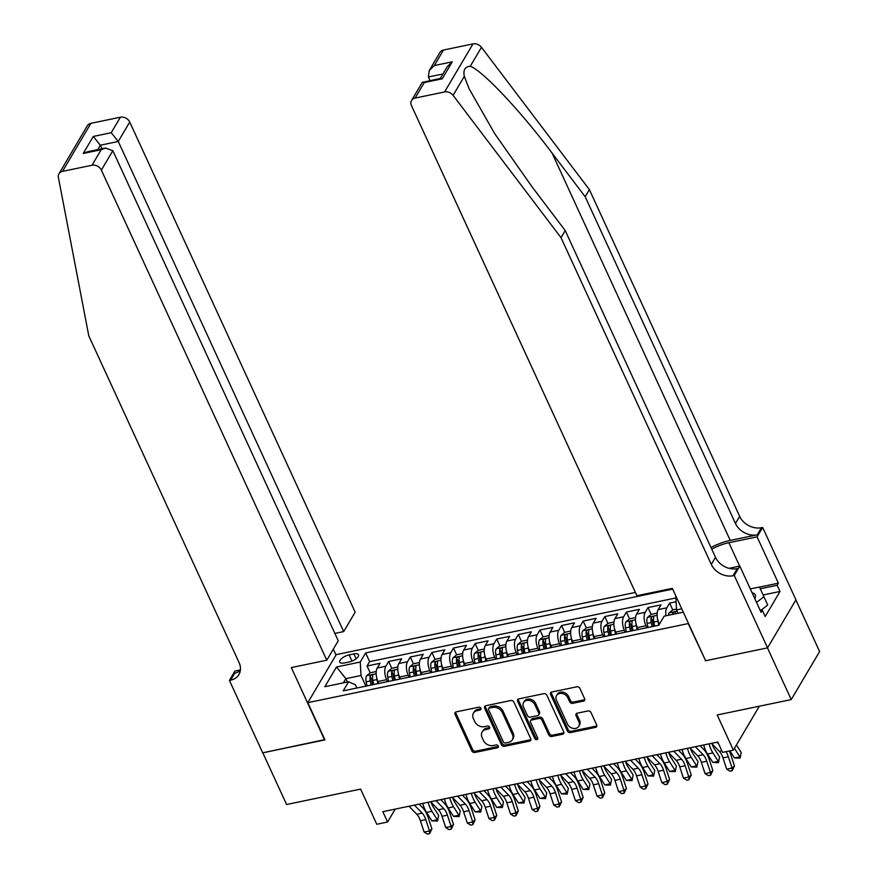 <?xml version="1.0" encoding="UTF-8"?>
<svg xmlns="http://www.w3.org/2000/svg" width="878" height="878" viewBox="0 0 878 878"><rect width="100%" height="100%" fill="white"/><g stroke="black" fill="none" stroke-linecap="round" stroke-linejoin="round"><path stroke-width="1.32" d="M480.903 708.305A1.701 1.35 -149.4 0 0 478.773 707.185L456.231 711.871A2.436 1.932 -149.4 0 0 455.045 714.352L471.848 750.888A2.436 1.932 -149.4 0 0 474.899 752.468L497.442 747.782A1.701 1.35 -149.4 0 0 496.136 744.939L493.216 745.554A7.803 6.19 -149.4 0 1 483.438 740.461L482.044 737.421A7.803 6.19 -149.4 0 1 482.11 732.043A7.803 6.19 -149.4 0 1 485.841 729.519L488.761 728.905A1.701 1.35 -149.4 0 0 487.455 726.062L484.535 726.677A7.803 6.19 -149.4 0 1 474.757 721.584L473.363 718.544A7.803 6.19 -149.4 0 1 473.429 713.166A7.803 6.19 -149.4 0 1 477.16 710.642L480.079 710.028A1.701 1.35 -149.4 0 0 480.903 708.305M583.409 701.116A2.436 1.932 -149.4 0 0 584.594 698.647L579.886 688.396A2.436 1.932 -149.4 0 0 576.824 686.805L551.79 692.007A2.436 1.932 -149.4 0 0 550.605 694.476L567.407 731.012A2.436 1.932 -149.4 0 0 570.47 732.603L595.504 727.401A2.436 1.932 -149.4 0 0 596.689 724.932L590.993 712.541A2.436 1.932 -149.4 0 0 587.942 710.96L577.219 713.188A2.436 1.932 -149.4 0 0 576.034 715.658L578.865 721.793A6.519 5.18 -149.4 0 1 578.8 726.293A6.519 5.18 -149.4 0 1 573.115 728.411A6.519 5.18 -149.4 0 1 567.506 724.152L556.443 700.106A6.519 5.18 -149.4 0 1 556.509 695.606A6.519 5.18 -149.4 0 1 562.194 693.488A6.519 5.18 -149.4 0 1 567.803 697.747L569.646 701.752A2.436 1.932 -149.4 0 0 572.697 703.344L583.409 701.116L584.177 699.81A2.436 1.932 -149.4 0 0 584.792 699.579M705.517 660.465L688.198 623.578L307.827 702.663L324.948 739.891L262.818 752.808L286.59 804.5L360.617 789.113L376.783 824.266L387.593 822.017L382.83 811.678L717.809 742.031L722.572 752.38L733.371 750.13L759.327 706.219M705.308 660.805L767.449 647.887L791.232 699.579L717.205 714.977L733.371 750.13M513.904 702.104A2.436 1.932 -149.4 0 0 510.853 700.523L485.819 705.725A2.436 1.932 -149.4 0 0 484.634 708.195L501.437 744.731A2.436 1.932 -149.4 0 0 504.499 746.322L529.522 741.12A2.436 1.932 -149.4 0 0 530.718 738.639L513.904 702.104M518.81 698.866L543.844 693.664A2.436 1.932 -149.4 0 1 546.895 695.244L563.698 731.791A2.436 1.932 -149.4 0 1 562.513 734.26L551.801 736.488A2.436 1.932 -149.4 0 1 548.75 734.897L541.935 720.081A2.436 1.932 -149.4 0 0 538.872 718.489L531.772 719.971A2.436 1.932 -149.4 0 0 530.575 722.44L537.676 737.86A1.701 1.35 -149.4 0 1 534.702 738.486L517.625 701.335A2.436 1.932 -149.4 0 1 518.81 698.866M795.874 599.937L819.613 651.553L791.232 699.579M676.082 601.737L669.629 603.076L672.757 609.892M665.963 615.785A9.932 4.544 -101.7 0 1 666.819 607.817L658.182 609.617L660.98 604.876L648.008 607.576L651.147 614.391M646.856 627.737L645.945 625.773A9.932 4.544 -101.7 0 1 645.209 612.306L636.572 614.106L639.371 609.365L626.398 612.065L629.537 618.88M625.235 632.226L624.335 630.272A9.932 4.544 -101.7 0 1 623.6 616.806L614.951 618.606L617.761 613.865L604.788 616.554L607.927 623.38M603.625 636.726L602.725 634.761A9.932 4.544 -101.7 0 1 601.99 621.295L593.341 623.095L596.14 618.353L583.179 621.053L586.317 627.869M582.015 641.214L581.115 639.25A9.932 4.544 -101.7 0 1 580.38 625.794L571.732 627.583L574.53 622.853L561.569 625.542L564.697 632.358M560.405 645.703L559.505 643.75A9.932 4.544 -101.7 0 1 558.77 630.283L550.122 632.083L552.92 627.342L539.959 630.042L543.087 636.857M538.796 650.203L537.896 648.238A9.932 4.544 -101.7 0 1 537.149 634.772L528.512 636.572L531.311 631.831L518.338 634.531L521.477 641.346M517.175 654.692L516.275 652.738A9.932 4.544 -101.7 0 1 515.54 639.272L506.902 641.072L509.701 636.33L496.728 639.03L499.867 645.846M495.565 659.191L494.665 657.227A9.932 4.544 -101.7 0 1 493.93 643.761L485.282 645.56L488.091 640.819L475.119 643.519L478.258 650.335M473.955 663.68L473.055 661.727A9.932 4.544 -101.7 0 1 472.32 648.26L463.672 650.049L466.47 645.319L453.509 648.008L456.648 654.823M452.346 668.169L451.446 666.215A9.932 4.544 -101.7 0 1 450.71 652.749L442.062 654.549L444.861 649.808L431.899 652.508L435.027 659.323M430.736 672.669L429.836 670.704A9.932 4.544 -101.7 0 1 429.101 657.249L420.452 659.038L423.251 654.308L410.289 656.996L413.417 663.812M409.126 677.157L408.215 675.204A9.932 4.544 -101.7 0 1 407.48 661.738L398.842 663.538L401.641 658.796L388.669 661.496L385.87 666.226A9.932 4.544 78.3 0 0 386.605 679.693L387.505 681.657M391.807 668.312L388.669 661.496M658.182 609.617A9.932 4.544 78.3 0 0 658.917 623.084L659.411 624.159M636.572 614.106A9.932 4.544 78.3 0 0 637.307 627.572L638.207 629.537M614.951 618.606A9.932 4.544 78.3 0 0 615.697 632.061L616.597 634.026M593.341 623.095A9.932 4.544 78.3 0 0 594.077 636.561L594.977 638.515M571.732 627.583A9.932 4.544 78.3 0 0 572.467 641.05L573.367 643.014M550.122 632.083A9.932 4.544 78.3 0 0 550.857 645.549L551.757 647.503M528.512 636.572A9.932 4.544 78.3 0 0 529.247 650.038L530.147 652.003M506.902 641.072A9.932 4.544 78.3 0 0 507.638 654.527L508.538 656.492M485.282 645.56A9.932 4.544 78.3 0 0 486.028 659.027L486.928 660.98M463.672 650.049A9.932 4.544 78.3 0 0 464.407 663.516L465.307 665.48M442.062 654.549A9.932 4.544 78.3 0 0 442.797 668.015L443.697 669.969M420.452 659.038A9.932 4.544 78.3 0 0 421.188 672.504L422.088 674.469M398.842 663.538A9.932 4.544 78.3 0 0 399.578 677.004L400.478 678.957M344.374 662.956L349.126 661.968A7.693 3.073 -24.7 0 0 358.498 654.725A7.693 3.073 -24.7 0 0 353.878 653.912L349.126 654.9A7.693 3.073 -24.7 0 0 339.753 662.144A7.693 3.073 -24.7 0 0 344.374 662.956M635.387 592.43L336.208 654.626L307.827 702.663M672.691 589.105L365.632 652.947L360.265 662.034L361.001 675.5L365.896 686.146M683.303 612.185L664.141 616.169L658.763 625.257L343.232 690.854L348.61 681.767L324.838 686.717L336.493 666.984L360.265 662.034M675.884 597.962L369.627 661.639L367.059 665.985L380.031 663.285L377.233 668.026A9.932 4.544 78.3 0 0 377.968 681.493L378.868 683.446M407.48 661.738L410.289 656.996M429.101 657.249L431.899 652.508M450.71 652.749L453.509 648.008M472.32 648.26L475.119 643.519M493.93 643.761L496.728 639.03M515.54 639.272L518.338 634.531M537.149 634.772L539.959 630.042M558.77 630.283L561.569 625.542M580.38 625.794L583.179 621.053M601.99 621.295L604.788 616.554M623.6 616.806L626.398 612.065M645.209 612.306L648.008 607.576M666.819 607.817L669.629 603.076M681.756 608.816L676.532 609.903L678.079 613.272M361.001 675.5L345.877 678.65L343.386 682.854M347.425 682.019L345.877 678.65L336.493 666.984M356.929 688.012L355.48 684.851L348.61 681.767M387.593 822.017L395.221 809.11M370.198 672.8L367.059 665.985M369.627 661.639L365.632 652.947M676.532 609.903L675.797 596.436M481.023 708.678A1.701 1.35 -149.4 0 1 480.848 708.733L477.928 709.336A7.803 6.19 -149.4 0 0 474.197 711.871L473.429 713.166M482.11 732.043L482.878 730.748A7.803 6.19 -149.4 0 1 486.61 728.213L489.529 727.61A1.701 1.35 -149.4 0 0 489.704 727.555M455.616 712.113A2.436 1.932 -149.4 0 0 455.814 713.046L472.616 749.582A2.436 1.932 -149.4 0 0 475.667 751.173L498.21 746.487A1.701 1.35 -149.4 0 0 498.386 746.432M485.205 705.967A2.436 1.932 -149.4 0 0 485.402 706.9L502.205 743.436A2.436 1.932 -149.4 0 0 505.256 745.016L530.29 739.814A2.436 1.932 -149.4 0 0 530.905 739.583M489.463 708.074A1.701 1.35 -149.4 0 0 488.629 709.808L503.379 741.877A1.701 1.35 -149.4 0 0 505.519 742.997L508.592 742.349A7.803 6.19 -149.4 0 0 512.324 739.825A7.803 6.19 -149.4 0 0 512.401 734.447L502.315 712.519A7.803 6.19 -149.4 0 0 492.536 707.438L489.463 708.074L490.231 706.779A1.701 1.35 -149.4 0 0 489.419 707.339L488.651 708.634M512.324 739.825L513.092 738.53A7.803 6.19 -149.4 0 0 513.169 733.152L512.401 734.447M490.231 706.779L493.304 706.142A7.803 6.19 -149.4 0 1 503.083 711.224L513.169 733.152M530.608 720.761L531.366 719.455A2.436 1.932 -149.4 0 1 532.54 718.665L539.641 717.194A2.436 1.932 -149.4 0 1 542.692 718.775L549.507 733.602A2.436 1.932 -149.4 0 0 552.569 735.182L563.281 732.954A2.436 1.932 -149.4 0 0 563.895 732.724M518.196 699.107A2.436 1.932 -149.4 0 0 518.382 700.04L535.47 737.18A1.701 1.35 -149.4 0 0 537.797 738.244M534.856 704.705A6.519 5.18 -149.4 0 0 529.258 700.446A6.519 5.18 -149.4 0 0 523.573 702.565A6.519 5.18 -149.4 0 0 523.507 707.064L527.404 715.537A2.436 1.932 -149.4 0 0 530.466 717.128L537.566 715.647A2.436 1.932 -149.4 0 0 538.752 713.177L534.856 704.705L535.624 703.399A6.519 5.18 -149.4 0 0 530.027 699.151A6.519 5.18 -149.4 0 0 524.342 701.27L523.573 702.565M538.73 714.857L539.498 713.562A2.436 1.932 -149.4 0 0 539.52 711.882L538.752 713.177M535.624 703.399L539.52 711.882M556.509 695.606L557.278 694.311A6.519 5.18 -149.4 0 1 562.963 692.193A6.519 5.18 -149.4 0 1 568.56 696.441L570.404 700.457A2.436 1.932 -149.4 0 0 573.466 702.038L584.177 699.81M578.8 726.293L579.568 724.998A6.519 5.18 -149.4 0 0 579.623 720.498L578.865 721.793M576.605 713.419A2.436 1.932 -149.4 0 0 576.802 714.352L579.623 720.498M551.175 692.248A2.436 1.932 -149.4 0 0 551.373 693.181L568.176 729.717A2.436 1.932 -149.4 0 0 571.238 731.308L596.261 726.095A2.436 1.932 -149.4 0 0 596.886 725.865M376.223 671.516L370.253 672.757L366.554 675.808A6.574 3.007 78.3 0 0 366.159 681.833L367.015 685.916M376.717 677.838A6.574 3.007 78.3 0 0 376.969 679.583L377.814 683.666M373.71 684.522L372.865 680.439A6.574 3.007 -101.7 0 1 372.799 675.643C372.371 674.48 371.504 674.655 370.198 676.181A6.574 3.007 78.3 0 0 370.275 680.977L371.12 685.059M372.568 684.763L371.712 680.68A3.347 1.536 -101.7 0 1 371.57 679.155L370.198 676.181M431.142 802.316A12.413 5.685 78.3 0 0 433.282 807.003L438.649 815.442L437.518 821.051L431.91 820.886L426.543 812.435A18.625 8.528 -101.7 0 1 422.735 803.381M431.91 820.886L437.31 819.756L431.943 811.316A18.625 8.528 -101.7 0 1 428.135 802.262M437.518 821.051L438.649 815.442M414.383 805.126L422.197 813.138A12.413 5.685 -101.7 0 1 425.808 819.657L429.507 830.917L431.91 828.909L428.201 817.637A18.625 8.528 78.3 0 0 422.801 807.87L419.157 804.127M408.983 806.245L416.798 814.268A12.413 5.685 -101.7 0 1 420.408 820.776L424.107 832.048L429.507 830.917L429.594 833.65L427.432 834.1L424.107 832.048M431.91 828.909L429.594 833.65M750.339 588.918L759.448 587.02L767.745 605.008L760.359 610.715L762.356 610.32L761.127 612.394L739.825 566.069L734.26 575.485L767.559 647.865L705.638 660.739L672.35 588.359L636.901 595.723L411.486 105.623A7.452 5.916 -149.4 0 1 411.552 100.487A7.452 5.916 -149.4 0 1 415.107 98.073L444.608 91.938L472.99 43.9A7.452 5.916 30.6 0 1 481.462 47.313L589.39 189.626L739.671 516.363A17.373 13.807 -149.4 0 0 761.456 527.7L762.653 527.448L795.94 599.828L767.559 647.865M763.937 596.733L756.551 602.44M754.751 598.511A16.133 6.442 -24.7 0 0 752.15 592.848M334.847 633.422L343.693 631.578L355.162 612.175L129.735 122.064L118.267 141.468L100.333 145.199L97.71 149.644M343.693 631.578L118.267 141.468L111.232 132.721L120.396 117.213L90.895 123.337L62.514 171.375A7.452 5.916 -149.4 0 0 58.958 173.789A7.452 5.916 -149.4 0 0 58.387 177.4L88.788 335.846L239.079 662.583A17.373 13.807 30.6 0 1 238.904 674.567A17.373 13.807 30.6 0 1 230.607 680.198L229.421 680.45L262.709 752.83L324.827 739.616M324.619 739.956L291.331 667.576L326.781 660.201L101.354 170.102A7.452 5.916 -149.4 0 0 92.014 165.24L62.514 171.375M229.421 680.45L234.975 671.033L240.418 669.903M336.011 654.966L333.322 649.127M326.781 660.201L338.249 640.797L112.823 150.687L101.354 170.102M58.958 173.789L87.339 125.752A7.452 5.916 30.6 0 1 90.895 123.337M120.396 117.213A7.452 5.916 30.6 0 1 129.735 122.064M240.32 670.605A17.373 13.807 30.6 0 1 234.799 673.097L230.607 680.198M101.969 148.755L100.333 145.199L93.298 136.452L111.232 132.721M92.014 165.24L101.179 149.732L105.437 148.031L112.823 150.687M101.179 149.732L83.245 153.463L87.493 151.762L105.437 148.031M589.39 189.626L585.187 196.738L735.468 523.475A17.373 13.807 -149.4 0 0 757.264 534.801L730.244 540.42A32.332 12.907 -24.7 0 0 710.993 547.51M585.187 196.738L552.097 153.101C520.665 111.045 482.011 70.053 470.235 66.3C465.044 66.585 463.068 69.944 464.297 76.353L469.203 88.908L494.742 133.719L532.112 186.915L565.212 230.552L715.493 557.289A17.373 13.807 -149.4 0 0 737.279 568.626L733.075 575.727L734.26 575.485M565.212 230.552L561.009 237.664L711.29 564.4A17.373 13.807 -149.4 0 0 733.075 575.727M443.489 50.035L434.325 65.543L429.254 70.525L439.933 52.45A7.452 5.916 30.6 0 1 443.489 50.035L472.99 43.9M464.297 76.353L453.081 95.34L561.009 237.664M759.492 587.119L778.391 583.179L777.162 585.264L760.26 588.776M762.356 610.32L765.21 616.521L780.015 591.465L777.162 585.264M762.653 527.448L757.088 536.864L728.883 542.725A27.931 11.151 -24.7 0 0 711.729 549.123M778.391 583.179L757.088 536.864M430.033 80.546L428.398 76.99L429.254 70.525M729.036 568.318L739.825 566.069M453.081 95.34A7.452 5.916 -149.4 0 0 444.608 91.938M780.015 591.465L763.125 594.977M434.325 65.543L452.269 61.822L447.187 66.794L440.328 78.405M452.269 61.822L442.216 78.822L440.646 78.34L422.23 82.411L411.552 100.487M442.216 78.822L424.283 82.554L422.702 82.071M397.833 667.017L391.862 668.268L388.164 671.308A6.574 3.007 78.3 0 0 387.78 677.333L388.625 681.427M398.327 673.338A6.574 3.007 78.3 0 0 398.579 675.094L399.435 679.177M395.319 680.033L394.474 675.95A6.574 3.007 -101.7 0 1 394.409 671.143C393.981 669.991 393.114 670.166 391.818 671.681A6.574 3.007 78.3 0 0 391.884 676.488L392.729 680.571M394.178 680.263L393.333 676.181A3.347 1.536 -101.7 0 1 393.179 674.666L391.818 671.681M452.752 797.828A12.413 5.685 78.3 0 0 454.903 802.503L460.27 810.954L459.128 816.551L453.52 816.386L448.153 807.947A18.625 8.528 -101.7 0 1 444.345 798.892M453.52 816.386L458.92 815.267L453.553 806.816A18.625 8.528 -101.7 0 1 449.745 797.773M459.128 816.551L460.27 810.954M419.443 662.528L413.472 663.768L409.774 666.819A6.574 3.007 78.3 0 0 409.389 672.844L410.235 676.927M419.947 668.849A6.574 3.007 78.3 0 0 420.189 670.594L421.045 674.677M416.94 675.533L416.084 671.45A6.574 3.007 -101.7 0 1 416.018 666.654C415.59 665.491 414.723 665.678 413.428 667.192A6.574 3.007 78.3 0 0 413.494 671.988L414.339 676.071M415.788 675.775L414.943 671.692A3.347 1.536 -101.7 0 1 414.789 670.166L413.428 667.192M474.372 793.328A12.413 5.685 78.3 0 0 476.513 798.014L481.879 806.454L480.738 812.062L475.13 811.898L469.763 803.447A18.625 8.528 -101.7 0 1 465.955 794.403M475.13 811.898L480.529 810.767L475.163 802.327A18.625 8.528 -101.7 0 1 471.354 793.273M480.738 812.062L481.879 806.454M441.063 658.039L435.082 659.279L431.394 662.319A6.574 3.007 78.3 0 0 430.999 668.356L431.844 672.438M441.557 664.361A6.574 3.007 78.3 0 0 441.81 666.106L442.655 670.188M438.55 671.044L437.694 666.962A6.574 3.007 -101.7 0 1 437.628 662.155C437.2 661.002 436.333 661.178 435.038 662.703A6.574 3.007 78.3 0 0 435.104 667.5L435.949 671.582M437.398 671.286L436.553 667.192A3.347 1.536 -101.7 0 1 436.41 665.678L435.038 662.703M495.982 788.839A12.413 5.685 78.3 0 0 498.122 793.514L503.489 801.965L502.359 807.562L496.739 807.398L491.373 798.958A18.625 8.528 -101.7 0 1 487.564 789.904M496.739 807.398L502.15 806.278L496.783 797.828A18.625 8.528 -101.7 0 1 492.975 788.784M502.359 807.562L503.489 801.965M462.673 653.539L456.692 654.779L453.004 657.831A6.574 3.007 78.3 0 0 452.609 663.856L453.465 667.938M463.167 659.861A6.574 3.007 78.3 0 0 463.419 661.606L464.264 665.7M460.16 666.545L459.315 662.462A6.574 3.007 -101.7 0 1 459.238 657.666C458.81 656.503 457.954 656.689 456.648 658.204A6.574 3.007 78.3 0 0 456.714 663L457.57 667.093M459.007 666.786L458.162 662.703A3.347 1.536 -101.7 0 1 458.02 661.178L456.648 658.204M517.592 784.339A12.413 5.685 78.3 0 0 519.732 789.026L525.099 797.476L523.968 803.074L518.36 802.909L512.993 794.458A18.625 8.528 -101.7 0 1 509.174 785.415M518.36 802.909L523.76 801.79L518.393 793.339A18.625 8.528 -101.7 0 1 514.585 784.284M523.968 803.074L525.099 797.476M435.993 800.626L443.818 808.649A12.413 5.685 -101.7 0 1 447.418 815.168L451.116 826.428L453.52 824.409L449.821 813.149A18.625 8.528 78.3 0 0 444.411 803.37L440.767 799.639M430.593 801.757L438.407 809.768A12.413 5.685 -101.7 0 1 442.018 816.288L445.717 827.548L451.116 826.428L451.204 829.161L449.042 829.611L445.717 827.548M453.52 824.409L451.204 829.161M457.614 796.137L465.428 804.149A12.413 5.685 -101.7 0 1 469.028 810.668L472.726 821.94L475.13 819.92L471.431 808.649A18.625 8.528 78.3 0 0 466.02 798.881L462.377 795.139M452.203 797.257L460.017 805.28A12.413 5.685 -101.7 0 1 463.628 811.788L467.326 823.059L472.726 821.94L472.814 824.661L470.652 825.111L467.326 823.059M475.13 819.92L472.814 824.661M479.223 791.638L487.038 799.66A12.413 5.685 -101.7 0 1 490.637 806.18L494.347 817.44L496.739 815.432L493.041 804.16A18.625 8.528 78.3 0 0 487.63 794.381L483.987 790.65M473.813 792.768L481.638 800.78A12.413 5.685 -101.7 0 1 485.238 807.299L488.936 818.57L494.347 817.44L494.424 820.173L492.262 820.623L488.936 818.57M496.739 815.432L494.424 820.173M500.833 787.149L508.647 795.172A12.413 5.685 -101.7 0 1 512.258 801.68L515.957 812.951L518.349 810.932L514.651 799.671A18.625 8.528 78.3 0 0 509.24 789.893L505.607 786.161M495.433 788.268L503.248 796.291A12.413 5.685 -101.7 0 1 506.847 802.81L510.546 814.071L515.957 812.951L516.034 815.673L513.871 816.123L510.546 814.071M518.349 810.932L516.034 815.673M484.283 649.051L478.312 650.291L474.614 653.342A6.574 3.007 78.3 0 0 474.219 659.367L475.075 663.45M484.777 655.372A6.574 3.007 78.3 0 0 485.029 657.117L485.874 661.2M481.77 662.056L480.924 657.973A6.574 3.007 -101.7 0 1 480.859 653.177C480.431 652.014 479.564 652.189 478.258 653.715A6.574 3.007 78.3 0 0 478.323 658.511L479.179 662.594M480.628 662.297L479.772 658.215A3.347 1.536 -101.7 0 1 479.629 656.689L478.258 653.715M539.202 779.851A12.413 5.685 78.3 0 0 541.342 784.537L546.709 792.977L545.578 798.585L539.97 798.409L534.603 789.97A18.625 8.528 -101.7 0 1 530.795 780.915M539.97 798.409L545.37 797.29L540.003 788.85A18.625 8.528 -101.7 0 1 536.195 779.796M545.578 798.585L546.709 792.977M522.443 782.66L530.257 790.672A12.413 5.685 -101.7 0 1 533.868 797.191L537.566 808.451L539.959 806.443L536.26 795.172A18.625 8.528 78.3 0 0 530.85 785.404L527.217 781.661M517.043 783.78L524.857 791.791A12.413 5.685 -101.7 0 1 528.457 798.311L532.167 809.582L537.566 808.451L537.643 811.184L535.492 811.634L532.167 809.582M539.959 806.443L537.643 811.184M505.893 644.551L499.922 645.802L496.224 648.842A6.574 3.007 78.3 0 0 495.84 654.867L496.685 658.961M506.386 650.872A6.574 3.007 78.3 0 0 506.639 652.628L507.484 656.711M503.379 657.567L502.534 653.473A6.574 3.007 -101.7 0 1 502.468 648.677C502.04 647.525 501.173 647.701 499.867 649.215A6.574 3.007 78.3 0 0 499.944 654.022L500.789 658.105M502.238 657.798L501.382 653.715A3.347 1.536 -101.7 0 1 501.239 652.189L499.867 649.215M560.812 775.351A12.413 5.685 78.3 0 0 562.952 780.037L568.318 788.488L567.188 794.085L561.58 793.921L556.213 785.47A18.625 8.528 -101.7 0 1 552.405 776.426M561.58 793.921L566.979 792.801L561.613 784.35A18.625 8.528 -101.7 0 1 557.804 775.307M567.188 794.085L568.318 788.488M544.053 778.16L551.867 786.183A12.413 5.685 -101.7 0 1 555.478 792.691L559.176 803.963L561.58 801.943L557.87 790.683A18.625 8.528 78.3 0 0 552.471 780.904L548.827 777.173M538.653 779.28L546.467 787.303A12.413 5.685 -101.7 0 1 550.078 793.822L553.777 805.082L559.176 803.963L559.264 806.695L557.102 807.145L553.777 805.082M561.58 801.943L559.264 806.695M527.502 640.062L521.532 641.302L517.833 644.353A6.574 3.007 78.3 0 0 517.449 650.379L518.294 654.461M527.996 646.384A6.574 3.007 78.3 0 0 528.249 648.129L529.105 652.211M524.989 653.067L524.144 648.985A6.574 3.007 -101.7 0 1 524.078 644.189C523.65 643.025 522.783 643.212 521.488 644.726A6.574 3.007 78.3 0 0 521.554 649.522L522.399 653.605M523.848 653.309L523.003 649.226A3.347 1.536 -101.7 0 1 522.849 647.701L521.488 644.726M582.421 770.862A12.413 5.685 78.3 0 0 584.572 775.548L589.939 783.988L588.798 789.596L583.19 789.432L577.823 780.981A18.625 8.528 -101.7 0 1 574.014 771.938M583.19 789.432L588.589 788.301L583.222 779.862A18.625 8.528 -101.7 0 1 579.414 770.807M588.798 789.596L589.939 783.988M565.662 773.672L573.488 781.683A12.413 5.685 -101.7 0 1 577.087 788.203L580.786 799.474L583.19 797.454L579.491 786.183A18.625 8.528 78.3 0 0 574.08 776.415L570.437 772.673M560.263 774.791L568.077 782.814A12.413 5.685 -101.7 0 1 571.688 789.322L575.386 800.593L580.786 799.474L580.874 802.196L578.712 802.646L575.386 800.593M583.19 797.454L580.874 802.196M549.112 635.573L543.142 636.813L539.443 639.853A6.574 3.007 78.3 0 0 539.059 645.89L539.904 649.972M549.617 641.895A6.574 3.007 78.3 0 0 549.858 643.64L550.715 647.723M546.61 648.579L545.754 644.496A6.574 3.007 -101.7 0 1 545.688 639.689C545.26 638.536 544.393 638.712 543.098 640.238A6.574 3.007 78.3 0 0 543.164 645.034L544.009 649.116M545.457 648.82L544.612 644.726A3.347 1.536 -101.7 0 1 544.459 643.212L543.098 640.238M604.042 766.373A12.413 5.685 78.3 0 0 606.182 771.049L611.549 779.499L610.419 785.097L604.799 784.932L599.433 776.492A18.625 8.528 -101.7 0 1 595.624 767.438M604.799 784.932L610.21 783.813L604.843 775.362A18.625 8.528 -101.7 0 1 601.024 766.318M610.419 785.097L611.549 779.499M587.283 769.172L595.097 777.195A12.413 5.685 -101.7 0 1 598.697 783.714L602.396 794.974L604.799 792.955L601.101 781.694A18.625 8.528 78.3 0 0 595.69 771.916L592.046 768.184M581.873 770.302L589.687 778.314A12.413 5.685 -101.7 0 1 593.298 784.833L596.996 796.094L602.396 794.974L602.484 797.707L600.322 798.157L596.996 796.094M604.799 792.955L602.484 797.707M570.733 631.073L564.752 632.314L561.064 635.365A6.574 3.007 78.3 0 0 560.669 641.39L561.514 645.473M571.227 637.395A6.574 3.007 78.3 0 0 571.479 639.14L572.324 643.234M568.22 644.079L567.364 639.996A6.574 3.007 -101.7 0 1 567.298 635.2C566.87 634.037 566.003 634.223 564.708 635.738A6.574 3.007 78.3 0 0 564.774 640.534L565.63 644.617M567.067 644.32L566.222 640.238A3.347 1.536 -101.7 0 1 566.08 638.712L564.708 635.738M625.652 761.874A12.413 5.685 78.3 0 0 627.792 766.56L633.159 775L632.028 780.608L626.409 780.443L621.042 771.992A18.625 8.528 -101.7 0 1 617.234 762.949M626.409 780.443L631.82 779.313L626.453 770.873A18.625 8.528 -101.7 0 1 622.645 761.819M632.028 780.608L633.159 775M608.893 764.683L616.707 772.695A12.413 5.685 -101.7 0 1 620.307 779.214L624.017 790.485L626.409 788.466L622.711 777.206A18.625 8.528 78.3 0 0 617.3 767.427L613.656 763.695M603.482 765.803L611.308 773.825A12.413 5.685 -101.7 0 1 614.907 780.344L618.606 791.605L624.017 790.485L624.093 793.207L621.931 793.657L618.606 791.605M626.409 788.466L624.093 793.207M592.343 626.585L586.361 627.825L582.674 630.876A6.574 3.007 78.3 0 0 582.279 636.901L583.135 640.984M592.837 632.906A6.574 3.007 78.3 0 0 593.089 634.651L593.934 638.734M589.829 639.59L588.984 635.507A6.574 3.007 -101.7 0 1 588.908 630.711C588.48 629.548 587.623 629.724 586.317 631.249A6.574 3.007 78.3 0 0 586.383 636.045L587.239 640.128M588.677 639.832L587.832 635.749A3.347 1.536 -101.7 0 1 587.689 634.223L586.317 631.249M647.262 757.385A12.413 5.685 78.3 0 0 649.402 762.06L654.769 770.511L653.638 776.108L648.03 775.943L642.663 767.504A18.625 8.528 -101.7 0 1 638.844 758.449M648.03 775.943L653.43 774.824L648.063 766.373A18.625 8.528 -101.7 0 1 644.254 757.33M653.638 776.108L654.769 770.511M630.503 760.183L638.317 768.206A12.413 5.685 -101.7 0 1 641.928 774.725L645.626 785.986L648.019 783.977L644.32 772.706A18.625 8.528 78.3 0 0 638.91 762.927L635.277 759.196M625.103 761.314L632.917 769.326A12.413 5.685 -101.7 0 1 636.517 775.845L640.216 787.116L645.626 785.986L645.703 788.718L643.541 789.168L640.216 787.116M648.019 783.977L645.703 788.718M613.952 622.085L607.982 623.336L604.284 626.376A6.574 3.007 78.3 0 0 603.888 632.401L604.744 636.484M614.446 628.407A6.574 3.007 78.3 0 0 614.699 630.163L615.544 634.245M611.439 635.101L610.594 631.008A6.574 3.007 -101.7 0 1 610.528 626.212C610.1 625.059 609.233 625.235 607.927 626.749A6.574 3.007 78.3 0 0 608.004 631.545L608.849 635.639M610.298 635.332L609.442 631.249A3.347 1.536 -101.7 0 1 609.299 629.724L607.927 626.749M668.871 752.885A12.413 5.685 78.3 0 0 671.011 757.571L676.378 766.022L675.248 771.619L669.64 771.455L664.273 763.004A18.625 8.528 -101.7 0 1 660.465 753.961M669.64 771.455L675.039 770.335L669.673 761.885A18.625 8.528 -101.7 0 1 665.864 752.841M675.248 771.619L676.378 766.022M652.113 755.695L659.927 763.717A12.413 5.685 -101.7 0 1 663.538 770.225L667.236 781.497L669.629 779.477L665.93 768.217A18.625 8.528 78.3 0 0 660.53 758.438L656.887 754.707M646.713 756.814L654.527 764.837A12.413 5.685 -101.7 0 1 658.138 771.356L661.836 782.616L667.236 781.497L667.313 784.23L665.162 784.669L661.836 782.616M669.629 779.477L667.313 784.23M635.562 617.596L629.592 618.836L625.893 621.887A6.574 3.007 78.3 0 0 625.509 627.913L626.354 631.995M636.056 623.918A6.574 3.007 78.3 0 0 636.309 625.663L637.165 629.745M633.049 630.602L632.204 626.519A6.574 3.007 -101.7 0 1 632.138 621.723C631.71 620.559 630.843 620.735 629.537 622.261A6.574 3.007 78.3 0 0 629.614 627.057L630.459 631.139M631.908 630.843L631.052 626.76A3.347 1.536 -101.7 0 1 630.909 625.235L629.537 622.261M690.481 748.396A12.413 5.685 78.3 0 0 692.621 753.083L697.988 761.522L696.858 767.131L691.249 766.966L685.883 758.515A18.625 8.528 -101.7 0 1 682.074 749.472M691.249 766.966L696.649 765.835L691.282 757.396A18.625 8.528 -101.7 0 1 687.474 748.341M696.858 767.131L697.988 761.522M673.722 751.206L681.537 759.218A12.413 5.685 -101.7 0 1 685.147 765.737L688.846 776.997L691.249 774.989L687.54 763.717A18.625 8.528 78.3 0 0 682.14 753.95L678.496 750.207M668.323 752.325L676.137 760.348A12.413 5.685 -101.7 0 1 679.748 766.856L683.446 778.127L688.846 776.997L688.934 779.73L686.772 780.18L683.446 778.127M691.249 774.989L688.934 779.73M657.172 613.107L651.202 614.348L647.503 617.388A6.574 3.007 78.3 0 0 647.119 623.413L647.964 627.507M657.666 619.429A6.574 3.007 78.3 0 0 657.918 621.174L658.774 625.257M654.67 626.113L653.814 622.03A6.574 3.007 -101.7 0 1 653.748 617.223C653.32 616.071 652.453 616.246 651.158 617.761A6.574 3.007 78.3 0 0 651.224 622.568L652.069 626.651M653.517 626.343L652.672 622.261A3.347 1.536 -101.7 0 1 652.519 620.746L651.158 617.761M712.091 743.907A12.413 5.685 78.3 0 0 714.242 748.583L719.609 757.034L718.467 762.631L712.859 762.466L707.492 754.026A18.625 8.528 -101.7 0 1 703.684 744.972M712.859 762.466L718.259 761.347L712.892 752.896A18.625 8.528 -101.7 0 1 709.084 743.853M718.467 762.631L719.609 757.034M695.332 746.706L703.157 754.729A12.413 5.685 -101.7 0 1 706.757 761.248L710.456 772.508L712.859 770.489L709.161 759.229A18.625 8.528 78.3 0 0 703.75 749.45L700.106 745.718M689.932 747.836L697.747 755.848A12.413 5.685 -101.7 0 1 701.357 762.367L705.056 773.628L710.456 772.508L710.543 775.241L708.381 775.691L705.056 773.628M712.859 770.489L710.543 775.241M676.488 609.091L672.811 609.848L669.113 612.899A6.574 3.007 78.3 0 0 668.476 615.269M675.182 613.876A6.574 3.007 -101.7 0 1 675.358 612.734C674.93 611.571 674.063 611.757 672.767 613.272A6.574 3.007 78.3 0 0 672.581 614.413M736.412 744.983L741.219 752.534L740.088 758.142L734.469 757.977L729.936 750.844M734.469 757.977L739.88 756.847L734.513 748.407A18.625 8.528 -101.7 0 1 734.447 748.308M740.088 758.142L741.219 752.534M725.941 751.678A12.413 5.685 -101.7 0 1 728.367 756.748L732.065 768.02L734.469 766L730.77 754.729A18.625 8.528 78.3 0 0 729.3 750.975M711.542 743.337L719.367 751.359A12.413 5.685 -101.7 0 1 722.967 757.868L726.666 769.139L732.065 768.02L732.153 770.741L729.991 771.191L726.666 769.139M734.469 766L732.153 770.741M716.953 742.217L718.742 744.061M660.212 622.809L658.917 623.084M645.945 625.773L637.307 627.572M624.335 630.272L615.697 632.061M602.725 634.761L594.077 636.561M581.115 639.25L572.467 641.05M559.505 643.75L550.857 645.549M537.896 648.238L529.247 650.038M516.275 652.738L507.638 654.527M494.665 657.227L486.028 659.027M473.055 661.727L464.407 663.516M451.446 666.215L442.797 668.015M429.836 670.704L421.188 672.504M408.215 675.204L399.578 677.004M386.605 679.693L377.968 681.493M385.87 666.226L377.233 668.026M351.968 661.079L349.126 654.9M356.106 658.752L353.878 653.912M477.928 709.336L477.16 710.642M489.529 727.61L488.761 728.905M486.61 728.213L485.841 729.519M498.21 746.487L497.442 747.782M475.667 751.173L474.899 752.468M472.616 749.582L471.848 750.888M455.814 713.046L455.045 714.352M480.848 708.733L480.079 710.028M530.29 739.814L529.522 741.12M505.256 745.016L504.499 746.322M502.205 743.436L501.437 744.731M485.402 706.9L484.634 708.195M503.083 711.224L502.315 712.519M493.304 706.142L492.536 707.438M563.281 732.954L562.513 734.26M552.569 735.182L551.801 736.488M549.507 733.602L548.75 734.897M542.692 718.775L541.935 720.081M539.641 717.194L538.872 718.489M532.54 718.665L531.772 719.971M535.47 737.18L534.702 738.486M518.382 700.04L517.625 701.335M573.466 702.038L572.697 703.344M570.404 700.457L569.646 701.752M568.56 696.441L567.803 697.747M576.802 714.352L576.034 715.658M596.261 726.095L595.504 727.401M571.238 731.308L570.47 732.603M568.176 729.717L567.407 731.012M551.373 693.181L550.605 694.476M376.157 673.755L366.642 675.731M370.275 680.977L366.159 681.833M376.969 679.583L372.865 680.439M426.543 812.435L431.943 811.316M422.197 813.138L416.798 814.268M425.808 819.657L420.408 820.776M83.245 153.463L93.298 136.452M552.097 153.101L730.244 540.42M715.493 557.289L711.29 564.4M735.468 523.475L739.671 516.363M424.283 82.554L415.107 98.073M481.462 47.313L470.235 66.3M757.264 534.801L761.456 527.7M739.638 566.112L728.883 542.725M442.951 73.972L428.398 76.99M397.767 669.255L388.263 671.231M391.884 676.488L387.78 677.333M398.579 675.094L394.474 675.95M448.153 807.947L453.553 806.816M419.377 664.767L409.872 666.742M413.494 671.988L409.389 672.844M420.189 670.594L416.084 671.45M469.763 803.447L475.163 802.327M440.986 660.267L431.482 662.242M435.104 667.5L430.999 668.356M441.81 666.106L437.694 666.962M491.373 798.958L496.783 797.828M462.607 655.778L453.092 657.754M456.714 663L452.609 663.856M463.419 661.606L459.315 662.462M512.993 794.458L518.393 793.339M443.818 808.649L438.407 809.768M447.418 815.168L442.018 816.288M465.428 804.149L460.017 805.28M469.028 810.668L463.628 811.788M487.038 799.66L481.638 800.78M490.637 806.18L485.238 807.299M508.647 795.172L503.248 796.291M512.258 801.68L506.847 802.81M484.217 651.278L474.702 653.265M478.323 658.511L474.219 659.367M485.029 657.117L480.924 657.973M534.603 789.97L540.003 788.85M530.257 790.672L524.857 791.791M533.868 797.191L528.457 798.311M505.827 646.79L496.311 648.765M499.944 654.022L495.84 654.867M506.639 652.628L502.534 653.473M556.213 785.47L561.613 784.35M551.867 786.183L546.467 787.303M555.478 792.691L550.078 793.822M527.437 642.301L517.932 644.276M521.554 649.522L517.449 650.379M528.249 648.129L524.144 648.985M577.823 780.981L583.222 779.862M573.488 781.683L568.077 782.814M577.087 788.203L571.688 789.322M549.046 637.801L539.542 639.777M543.164 645.034L539.059 645.89M549.858 643.64L545.754 644.496M599.433 776.492L604.843 775.362M595.097 777.195L589.687 778.314M598.697 783.714L593.298 784.833M570.656 633.312L561.152 635.288M564.774 640.534L560.669 641.39M571.479 639.14L567.364 639.996M621.042 771.992L626.453 770.873M616.707 772.695L611.308 773.825M620.307 779.214L614.907 780.344M592.277 628.813L582.762 630.799M586.383 636.045L582.279 636.901M593.089 634.651L588.984 635.507M642.663 767.504L648.063 766.373M638.317 768.206L632.917 769.326M641.928 774.725L636.517 775.845M613.887 624.324L604.371 626.299M608.004 631.545L603.888 632.401M614.699 630.163L610.594 631.008M664.273 763.004L669.673 761.885M659.927 763.717L654.527 764.837M663.538 770.225L658.138 771.356M635.496 619.835L625.981 621.811M629.614 627.057L625.509 627.913M636.309 625.663L632.204 626.519M685.883 758.515L691.282 757.396M681.537 759.218L676.137 760.348M685.147 765.737L679.748 766.856M657.106 615.335L647.602 617.311M651.224 622.568L647.119 623.413M657.918 621.174L653.814 622.03M707.492 754.026L712.892 752.896M703.157 754.729L697.747 755.848M706.757 761.248L701.357 762.367M677.125 611.176L669.212 612.822M673.228 614.282L672.767 613.272M721.859 750.833L719.367 751.359M728.367 756.748L722.967 757.868"/></g></svg>

